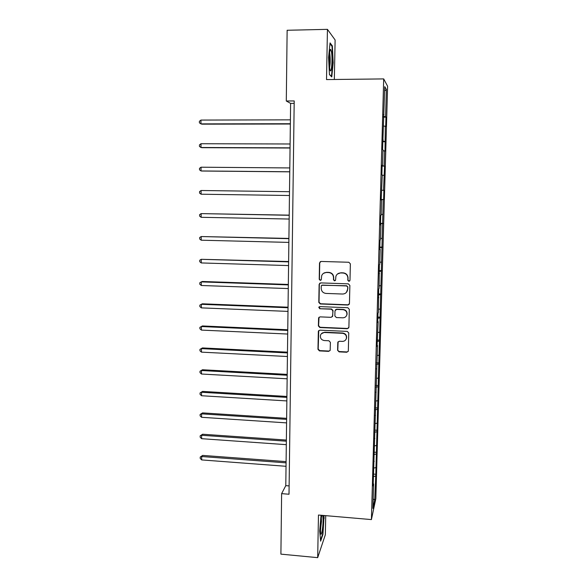 <?xml version="1.0" encoding="UTF-8"?>
<svg xmlns="http://www.w3.org/2000/svg" width="587" height="587" viewBox="0 0 587 587"><rect width="100%" height="100%" fill="white"/><g stroke="black" fill="none" stroke-linecap="round" stroke-linejoin="round"><path stroke-width="0.88" d="M348.876 281.349L349.984 280.307L350.366 263.857L348.847 262.257L321.067 261.45L319.511 262.947L319.218 279.287L320.267 280.395L321.294 279.691L321.669 275.714C322.542 273.615 324.112 272.544 326.387 272.485L328.691 272.559C331.67 272.955 333.277 274.65 333.511 277.644L333.467 279.757L334.524 280.872L335.573 280.131L335.889 276.345C336.733 274.144 338.339 273.006 340.702 272.94L343.021 273.014C346.014 273.403 347.629 275.105 347.864 278.113L347.812 280.234L348.876 281.349M337.518 273.982L340.893 272.779L343.204 272.852C346.198 273.241 347.805 274.943 348.04 277.945L347.988 280.058L349.045 281.173L349.757 280.938M320.348 261.611L319.739 262.807L319.445 279.118L320.495 280.226L321.052 280.087M323.496 273.329L326.607 272.324L328.903 272.397C331.875 272.794 333.475 274.481 333.717 277.475L333.673 279.588L334.722 280.696L335.36 280.513M337.598 350.292L339.088 351.87L346.792 352.244L348.318 351.121L348.766 332.976L347.269 331.391L319.827 330.173L318.352 331.193L317.963 349.331L319.445 350.901L328.676 351.356L330.173 350.292L330.378 342.338L328.889 340.761L324.295 340.548C321.316 339.968 320.054 338.2 320.495 335.243C321.17 333.438 322.49 332.521 324.45 332.491L342.507 333.306C345.398 333.827 346.697 335.529 346.396 338.398C345.765 340.35 344.415 341.348 342.331 341.392L339.315 341.252L337.804 342.338L337.598 350.292L339.279 351.562L346.968 351.943L348.238 351.349M334.333 79.48L335.118 39.967L327.443 29.35L326.519 79.575L383.7 78.915L371.417 519.583L318.47 515.034L317.684 557.65L280.902 554.135L281.621 493.638L289.009 494.239L294.204 100.942L286.295 101.001L290.616 103.4L285.788 485.647L281.621 493.638M327.443 29.35L287.138 30.267L286.295 101.001M347.871 305.035L349.448 303.567L349.867 285.436L348.355 283.844L320.678 282.905L319.123 284.379L318.807 302.393L320.297 303.971L347.871 305.035L349.206 304.352M349.309 309.305L348.898 327.282L347.328 328.735L319.871 327.531L318.381 325.954L318.594 317.89L320.062 316.87L331.178 317.332L332.734 315.879L332.844 310.787L331.339 309.202L319.754 308.74L318.763 307.324L319.79 306.612L347.805 307.713L349.309 309.305M383.7 78.915L387.603 86.23L375.834 498.671L371.417 519.583M373.875 474.127L375.819 474.274L383.238 199.587L383.627 199.507L383.891 190.261L383.502 190.283L384.573 166.092L384.192 165.945L384.617 150.874L384.999 151.116L385.321 126.212L385.696 126.623L385.967 117.151L385.593 116.674L386.363 89.481L384.756 86.641L382.57 149.56L382.981 149.824L382.548 165.336L382.137 165.182L381.866 174.904L382.276 174.985L381.161 200.028L381.572 199.94L381.161 199.932M375.819 474.274L374.726 499.948L372.914 508.415L373.596 483.959L373.156 485.904L377.492 345.413L377.059 346.477L378.153 321.661L377.727 322.571L377.984 313.326L378.417 312.475L378.666 289.142L379.092 288.452L379.349 264.759L379.767 264.238L380.193 249.233L379.767 249.658L380.038 240.178L380.457 239.819L380.882 224.689L380.464 224.946L380.728 215.385L381.146 215.194L381.572 199.94M374.044 468.015L375.636 467.641M374.036 454.492L376.025 454.044M374.235 461.323L373.846 461.155M374.667 445.863L376.267 445.511M374.66 432.223L376.656 431.812M374.873 438.511L374.484 438.357M375.298 423.535L376.898 423.212M375.284 409.777L377.287 409.403M375.519 415.515L375.13 415.376M375.929 401.031L377.536 400.738M375.922 387.163L377.933 386.826M376.172 392.336L375.775 392.211M376.568 378.351L378.175 378.094M376.561 364.358L378.578 364.065M376.825 368.974L376.428 368.856M377.206 355.487L378.828 355.267M377.199 341.385L379.224 341.128M377.492 345.413L377.089 345.31M377.852 332.447L379.481 332.257M377.852 318.22L379.884 318.007M378.153 321.661L377.757 321.573M378.505 309.224L380.134 309.063M378.505 294.872L380.545 294.703M378.828 297.719L378.424 297.646M379.165 285.81L380.794 285.686M379.165 271.341L381.205 271.209M379.503 273.571L379.099 273.52M379.826 262.213L381.469 262.125M379.826 247.611L381.88 247.531M380.193 249.233L379.782 249.189M380.493 238.425L382.137 238.366M380.493 223.698L382.555 223.654M380.882 224.689L380.471 224.66M381.168 214.446L382.819 214.424M381.168 199.587L383.238 199.587M381.844 190.269L383.502 190.283M382.269 175.293L383.927 175.33M382.115 165.879L384.192 165.945M382.951 150.8L384.617 150.874M382.548 165.336L382.13 165.343M382.805 141.298L384.889 141.408M383.649 126.102L385.321 126.212M383.252 140.088L382.834 140.11M383.502 116.52L385.593 116.674M384.632 90.926L386.363 89.481M383.971 114.626L383.553 114.67M317.684 557.65L325.337 534.757L325.719 515.657M373.178 498.972L374.726 499.948M373.545 476.563L375.401 476.101M373.596 483.959L373.215 483.776M294.175 103.378L290.616 103.4M289.12 485.911L285.788 485.647M383.48 117.158L385.967 117.151M382.79 141.709L385.27 141.716M382.108 166.07L384.573 166.092M381.176 199.47L383.627 199.507M380.508 223.368L382.944 223.412M379.84 247.068L382.269 247.134M379.18 270.585L381.601 270.658M378.527 293.911L380.941 293.999M377.881 317.061L380.281 317.156M377.236 340.02L379.628 340.13M376.597 362.803L378.982 362.927M375.966 385.41L378.336 385.542M375.409 407.848L377.698 407.987M375.005 430.117L377.067 430.256M374.491 452.21L376.443 452.35M328.573 57.431L329.461 74.608L331.772 76.926L333.189 62.736L332.374 45.896L330.063 42.902L328.573 57.431M321.045 515.254L319.695 531.044L320.627 541.177L322.931 534.434L324.09 515.518M331.677 45.911L332.374 45.896M332.807 62.743L333.189 62.736M322.512 534.397L322.931 534.434M323.936 518.005L324.303 518.042M319.812 283.139L319.35 284.203L319.035 302.18L320.524 303.75L348.04 304.814M347.658 287.058L346.601 285.942L322.322 285.106L321.287 285.81L321.192 288.356C321.434 291.335 323.033 293.023 325.99 293.427L342.566 294.028C345.017 293.955 346.638 292.774 347.438 290.47L347.834 286.867L346.601 285.942M321.735 285.26L346.778 285.759M346.447 292.333L347.607 289.288M347.834 286.867L347.783 289.098M319.042 317.222L318.609 325.697L320.098 327.275L347.504 328.471L348.729 327.935M332.484 316.679L333.042 310.552L331.545 308.975L319.754 308.74M319.145 306.803L319.981 308.513M342.771 317.816C344.84 317.765 346.198 316.767 346.844 314.83C347.174 311.91 345.875 310.185 342.955 309.665L336.549 309.408L334.979 310.868L334.876 315.967L336.373 317.552L342.771 317.816M346.279 316.07L347.02 314.588C347.35 311.675 346.059 309.958 343.138 309.437L342.955 309.665M335.448 309.811L336.74 309.18L343.138 309.437M338.105 341.766L337.789 349.984M346 339.403L346.572 338.119C346.873 335.25 345.574 333.555 342.691 333.034L342.507 333.306M321.316 333.783L324.662 332.22L342.691 333.034M318.756 330.554L318.191 349.03L319.673 350.6L328.881 351.055L330.063 350.564M290.411 119.843L200.937 120.078L200.945 123.879L202.009 124.158L290.352 124.018M200.937 120.078L199.397 121.311L199.397 122.83L200.945 123.879L290.36 123.732M329.762 68.554L329.894 69.244C331.266 76.303 332.77 59.412 331.464 51.81L330.708 49.462C329.417 48.156 328.691 62.75 329.762 68.554M329.615 67.505C330.334 63.594 330.408 59.045 329.835 53.85L329.498 52.448M329.982 43.717L332.015 46.336L332.814 62.662L331.435 76.42L329.454 74.417M321.933 515.335C321.096 518.116 320.583 522.415 320.392 528.227L320.634 533.341C321.294 537.2 322.997 528.249 323.085 520.64L322.828 515.408M320.407 530.802L321.463 521.432L321.324 517.851M323.716 515.489L323.951 518.211L322.615 534.104L320.531 540.179M290.103 143.991L200.989 143.734L200.996 147.506L202.053 147.682L290.051 148.019M200.989 143.734L199.455 144.916L199.455 146.427L200.996 147.506L290.051 147.843M289.802 167.941L201.04 167.207L201.048 170.956L202.104 171.022L289.751 171.83M201.04 167.207L199.507 168.344L199.514 169.834L201.048 170.956L289.751 171.764M201.099 194.216L199.565 193.072L199.565 191.582L201.092 190.504L289.501 191.707L201.092 190.504L201.099 194.216L289.45 195.5M289.208 215.143L201.143 213.617L201.15 217.3L289.156 219.039M289.2 215.282L201.143 213.617L199.624 214.651L199.624 216.119L201.15 217.3M288.914 238.432L201.194 236.546L201.202 240.208L288.863 242.402M288.907 238.674L201.194 236.546L199.675 237.537L199.683 238.997L201.202 240.208M288.621 261.531L201.238 259.307L201.246 262.939L288.569 265.581M288.613 261.875L201.238 259.307L199.734 260.246L199.734 261.699L201.246 262.939M288.327 284.453L202.324 281.481L201.29 281.892L201.297 285.495L288.276 288.577M288.327 284.908L201.29 281.892L199.785 282.787L199.793 284.225L201.297 285.495M288.041 307.199L202.368 303.802L201.341 304.301L201.348 307.874L287.99 311.396M288.034 307.749L201.341 304.301L199.844 305.152L199.844 306.575L201.348 307.874M287.755 329.769L202.412 325.946L201.385 326.541L201.392 330.092L287.703 334.04M287.747 330.422L201.385 326.541L199.896 327.348L202.412 325.946M201.392 330.092L199.896 328.764L199.896 327.348M287.476 352.163L202.456 347.93L201.436 348.619L201.444 352.141L287.417 356.507M287.469 352.919L201.436 348.619L199.947 349.375L202.456 347.93M201.444 352.141L199.954 350.784L199.947 349.375M287.197 374.396L202.5 369.751L201.48 370.522L201.488 374.022L287.138 378.798M287.182 375.24L201.48 370.522L199.998 371.241L202.5 369.751M201.488 374.022L200.006 372.635L199.998 371.241M286.918 396.452L202.544 391.404L201.532 392.27L201.539 395.733L286.86 400.928M286.904 397.392L201.532 392.27L200.057 392.938L202.544 391.404M201.539 395.733L200.057 394.325L200.057 392.938M286.639 418.34L202.581 412.896L201.576 413.85L201.583 417.291L286.581 422.882M286.625 419.375L201.576 413.85L200.108 414.481L202.581 412.896M201.583 417.291L200.108 415.853L200.108 414.481M286.368 440.059L202.625 434.233L201.62 435.268L201.627 438.687L286.309 444.667M286.353 441.189L201.62 435.268L200.16 435.855L202.625 434.233M201.627 438.687L200.16 437.22L200.16 435.855M286.096 461.624L202.669 455.409L201.671 456.525L201.679 459.922L286.03 466.298M286.074 462.842L201.671 456.525L200.211 457.075L202.669 455.409M201.679 459.922L200.211 458.432L200.211 457.075M329.909 50.9L330.708 49.462"/></g></svg>
